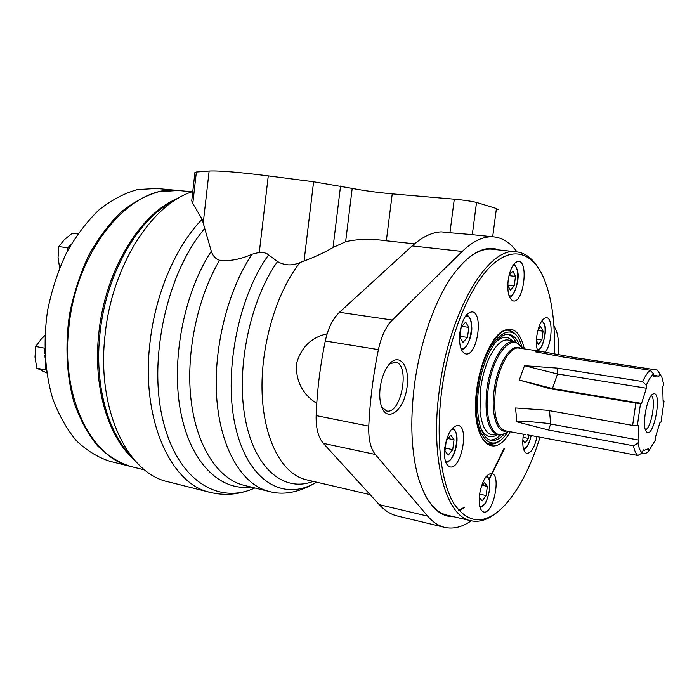 <?xml version="1.0" encoding="UTF-8"?>
<svg xmlns="http://www.w3.org/2000/svg" width="699" height="699" viewBox="0 0 699 699"><rect width="100%" height="100%" fill="white"/><g stroke="black" fill="none" stroke-linecap="round" stroke-linejoin="round"><path stroke-width="1.05" d="M44.946 355.45L45.094 357.923M44.692 348.058L44.858 353.642M45.374 361.558L45.662 369.981L46.335 370.295M71.08 244.467L67.777 247.769L67.882 250.172M131.316 466.626L130.748 466.486C118.795 462.624 107.698 455.704 97.467 445.726C87.978 434.053 80.219 419.819 74.173 403.035C66.588 376.394 64.911 345.332 69.585 313.991C73.814 293.283 80.149 273.833 88.572 255.633C98.009 238.63 108.729 224.204 120.735 212.382C133.177 202.308 145.89 195.405 158.874 191.675L178.332 190.504M130.748 466.486L109.97 461.323C97.877 457.426 86.641 450.523 76.27 440.606C66.641 429.003 58.751 414.9 52.591 398.273C44.841 371.903 43.023 341.199 47.628 310.251C51.822 289.814 58.139 270.609 66.58 252.654C76.042 235.878 86.816 221.653 98.891 209.997C111.421 200.071 124.239 193.282 137.353 189.612L156.506 188.45L177.817 190.451M59.616 267.839L58.061 257.459L58.821 246.581L64.317 239.713L72.25 233.248L77.799 233.929M58.821 246.581L67.777 247.769M46.711 372.899L36.802 368.172L45.662 369.981M36.802 368.172L35.002 357.084L35.693 346.451L44.587 348.163M35.693 346.451L41.372 338.928L44.885 335.59M134.094 459.627C108.1 437.181 92.775 386.739 98.821 333.222C105.068 269.901 140.892 212.391 178.638 198.035M144.763 469.973L131.823 466.757C91.822 458.596 60.743 397.949 68.825 327.875C76.208 247.385 132.801 183.278 178.918 190.556L192.129 191.797M131.036 455.853C107.515 431.999 94.321 383.908 99.992 333.432C105.995 273.23 138.664 217.686 174.497 200.578M537.959 330.033L540.773 326.625L543.079 331.204L541.874 340.011L538.361 344.327L536.404 340.544M528.916 435.11L528.461 438.413L524.905 443.218L522.808 439.802M481.139 487.063L484.582 482.485L487.352 486.364L486.12 495.556L482.1 500.982L479.287 497.172L480.056 491.406M446.277 440.772L450.838 435.267L454.035 439.741L452.734 449.64L448.216 455.189L444.966 450.794L446.277 440.772M461.183 326.975L465.683 322.117L468.811 327.368L467.491 337.416L463.035 342.335L459.855 337.154L461.183 326.975M509.082 275.231L512.874 271.142L515.504 276.385L514.237 285.83L510.322 290.146L507.771 285.209M507.858 283.392L508.732 276.821M540.074 437.032C530.759 466.932 518.903 489.789 504.477 505.63C485.508 525.028 468.714 524.468 454.097 503.962C440.903 482.59 435.521 438.509 441.716 390.802C448.505 338.543 468.548 288.591 489.955 267.027C511.432 245.401 532.009 251.684 543.411 277.302C551.799 297.119 555.408 322.737 554.246 354.175M508.182 280.089C510.27 268.198 513.748 261.95 518.623 261.356C528.925 261.714 523.446 303.139 513.424 300.963C508.82 299.189 507.072 292.234 508.182 280.089M459.872 332.541C462.24 319.329 466.329 312.444 472.131 311.868C483.874 312.636 477.207 356.63 465.77 353.921C460.737 352.025 458.771 344.904 459.872 332.541M444.817 447.526C447.474 433.345 451.904 425.979 458.125 425.446C469.614 426.748 461.113 470.121 449.973 466.888C445.473 465.088 443.751 458.64 444.817 447.526M479.514 494.63C482.065 481.078 486.12 474.009 491.677 473.433C501.585 474.656 493.188 515.006 483.612 511.991C479.855 510.401 478.492 504.617 479.514 494.63M537.015 436.499C534.595 447.465 531.214 453.118 526.88 453.459C523.359 451.965 522.118 446.259 523.149 436.325L523.472 434.245M537.688 350.898C536.325 347.071 536.037 342.047 536.815 335.808C538.859 324.301 542.101 318.255 546.548 317.669C553.486 317.827 552.096 345.026 544.853 352.488M496.063 513.145C487.456 519.969 479.06 522.503 470.864 520.746C446.032 516.762 429.85 459.706 439.278 390.558C448.872 311.404 488.618 245.83 516.718 251.85C525.01 252.916 532.088 258.088 537.942 267.368M504.433 448.627L489.178 479.689M464.494 507.605L459.112 510.777M504.11 448.339L488.994 479.173M463.891 507.465L458.806 510.436M504.643 433.502C500.065 438.806 495.591 441.086 491.222 440.353C480.947 438.937 474.874 415.66 478.632 388.749C482.397 358.203 497.793 331.842 509.283 334.454C513.643 335.214 517.094 338.849 519.654 345.358M508.059 334.367C511.345 335.389 514.08 338.167 516.281 342.702M500.571 434.892C496.998 438.448 493.494 440.16 490.051 440.038M495.058 342.877C502.031 335.861 508.024 335.485 513.049 341.759M497.207 434.717C490.392 438.972 484.861 436.63 480.606 427.709M496.273 434.533C487.614 436.639 482.188 428.837 479.995 411.117L480.632 388.557C482.179 377.303 484.975 367.22 489.003 358.29C496.937 342.327 504.634 336.761 512.105 341.619M508.994 275.616L515.504 276.385M507.771 285.035L514.237 285.83M461.768 326.354L468.811 327.368M459.968 336.289L467.491 337.416M448.103 438.561L454.035 439.741M445.315 448.138L452.734 449.64M482.459 485.298L487.352 486.364M479.689 494.132L486.12 495.556M523.018 437.373L528.461 438.413M537.846 330.461L543.079 331.204M536.474 339.216L541.874 340.011M637.313 425.831L632.639 425.394L635.837 403.052L549.877 388.688L519.305 380.064L524.495 365.699L557.086 368.085L557.531 373.982L646.374 388.198L646.278 385.263C648.716 379.714 651.18 375.931 653.661 373.921L653.748 376.831L657.06 375.782L658.799 376.604L659.707 373.694L661.796 376.971L663.631 384.153L662.739 387.036L663.098 401.13L664.05 401.034L660.992 422.126L660.031 422.275L655.522 436.945L655.601 439.68L648.489 451.493L648.392 448.741L644.356 450.287L643.237 449.85L642.302 452.865C640.328 451.458 638.886 448.216 637.977 443.149L638.93 440.108L638.379 425.665L637.313 425.831L640.511 403.515L641.568 403.402L646.374 388.198M646.278 385.263L642.669 381.558L557.086 368.085M642.669 381.558C645.125 376.158 647.606 372.392 650.105 370.26L565.316 357.372L535.679 351.877L540.178 351.274L573.626 357.39L573.215 358.57M659.707 373.694L657.261 370.051L573.626 357.39M657.261 370.051L658.877 372.453M648.489 451.493L645.203 453.808L641.796 453.162M642.302 452.865L637.864 455.46L527.256 434.822M637.864 455.46C635.907 453.922 634.447 450.698 633.469 445.787L548.566 430.016L516.893 421.847L515.53 407.98L546.924 410.226L632.639 425.394M653.836 393.712C662.635 392.593 653.259 440.457 646.392 431.598C641.577 426.906 646.689 396.901 652.796 394.087L653.836 393.712M650.105 370.26L653.661 373.921M635.837 403.052L640.511 403.515M633.469 445.787L637.977 443.149M664.05 401.034L663.115 400.763M516.893 421.847L531.616 421.82L545.998 423.192L638.93 440.108M519.305 380.064L552.455 388.53L641.568 403.402M549.877 388.688L552.455 388.53L557.531 373.982L524.495 365.699M651.267 395.529C656.396 398.657 651.319 428.478 645.439 429.736M250.889 486.985C220.368 491.231 190.67 463.271 180.744 412.104C170.748 361.077 183.688 293.327 211.299 251.203L204.737 228.486C167.428 271.937 148.136 357.722 162.605 418.788C176.812 480.143 218.001 505.202 254.873 487.954M316.595 482.161C299.425 492.411 283.602 495.495 269.132 491.432L269.08 491.423C243.051 485.246 221.338 450.838 216.97 400.946C212.61 351.125 227.053 291.431 252.016 254.235C240.325 259.425 229.508 261.426 219.573 260.246C215.58 258.892 212.819 255.878 211.299 251.203M471.187 520.825C462.144 527.125 453.293 529.309 444.643 527.378C438.526 525.91 432.873 522.17 427.701 516.15L375.302 454.446C370.54 448.47 368.356 439.033 368.775 426.137C369.963 400.833 373.179 375.319 378.404 349.605C381.27 336.455 385.909 326.59 392.314 320.028L462.231 251.43C473.433 240.692 484.075 235.851 494.167 236.909C502.957 237.966 510.567 242.964 516.998 251.885M444.643 527.378L397.277 515.984C390.802 514.429 384.799 510.654 379.26 504.661L323.349 443.367C318.272 437.452 315.869 428.199 316.14 415.599C317.066 390.907 320.107 366.031 325.271 340.99C328.111 328.189 332.846 318.613 339.478 312.278L412.165 245.926C422.161 236.961 431.851 232.278 441.252 231.858L449.938 232.75L454.289 199.18C464.337 200.141 471.746 201.225 476.526 202.439L496.421 208.503L498.265 209.744M248.503 490.445C235.921 494.848 223.182 495.512 210.285 492.419L168.153 481.803C127.655 473.538 96.331 409.597 105.068 335.013C111.892 265.716 152.164 203.776 192.775 191.578M210.285 492.419C170.923 484.512 140.796 419.487 149.944 343.026C155.222 293.877 175.912 246.048 202.133 219.276L192.81 203.523L191.727 200.84L191.963 198.734M553.888 325.612L555.67 329.281C558.108 334.646 558.973 342.178 558.274 351.877L558.029 354.83M453.904 516.771C438.474 516.998 426.626 503.996 418.36 477.775C411.327 452.786 409.972 422.266 414.289 386.224C419.758 342.755 434.988 299.784 452.952 274.952C469.413 252.986 484.879 244.667 499.348 249.989M380.186 387.683C381.392 378.945 383.969 371.702 387.928 365.961C398.928 350.243 411.082 366.503 406.678 389.387C402.895 412.393 385.848 423.437 380.981 404.835C379.671 399.872 379.4 394.149 380.186 387.683M467.701 234.235L449.938 232.75M316.761 403.41C302.623 394.437 295.826 381.313 296.385 364.039C300.954 347.412 311.204 337.337 327.123 333.816M414.533 243.855L386.346 240.788L392.235 193.859L454.289 199.18M370.138 494.656L306.031 479.697C282.719 474.446 263.995 440.894 262.142 393.72C260.246 346.617 276.227 292.296 300.054 262.474L304.056 261.033C315.52 256.673 325.184 252.164 333.039 247.507L345.638 241.732C357.617 238.944 371.186 238.63 386.346 240.788M300.054 262.474C292.287 265.952 284.773 265.646 277.529 261.548L266.904 253.623L263.558 252.522L259.294 252.383L268.276 175.877L313.598 181.766L352.191 188.407C363.943 190.67 377.294 192.487 392.235 193.859M252.016 254.235L259.294 252.383M202.133 219.276L204.737 228.486M389.404 364.083L395.328 362.169C410.558 363.716 401.436 414.822 386.608 410.977L381.715 407.124M463.105 262.745C473.494 252.689 483.385 248.171 492.769 249.194L494.709 249.491M449.352 515.705L447.395 515.329C438.212 513.171 430.392 505.639 423.926 492.725M194.907 172.653L196.367 172.015L209.141 171.019C219.137 170.556 238.848 172.172 268.276 175.877M541.48 321.365C548.663 321.278 544.075 351.649 537.243 349.526M531.231 435.503C529.326 443.97 526.705 448.26 523.35 448.365M485.866 476.928C494.394 476.473 487.343 510.305 479.715 506.329M451.414 429.369C462.257 427.185 454.472 466.845 445.263 460.641M465.473 316.193C476.5 313.266 470.357 353.877 460.693 347.884M512.909 265.48C521.795 263.96 517.155 299.251 508.968 295.633M510.253 431.737C492.577 463.612 469.562 438.815 476.788 388.985C480.073 364.074 490.165 340.509 500.633 332.366C511.939 325.096 519.855 330.601 524.372 348.88M495.32 443.428L489.51 444.057C486.95 443.55 484.617 441.733 482.485 438.596L480.781 435.547L477.775 426.67C475.573 415.922 475.294 403.34 476.945 388.924C480.912 355.573 498.134 327.368 508.889 330.391L514.149 332.916M508.086 431.327C491.301 459.068 470.829 434.586 477.478 388.81C483.49 338.22 514.988 313.187 522.188 348.556M525.762 434.682L504.94 430.733C496.325 427.264 493.153 413.843 495.416 390.47C498.37 366.704 510.2 346.04 519.034 348.076L540.178 351.265M506.321 430.995C496.954 433.389 490.75 413.922 494.114 390.295C497.365 363.742 511.423 342.047 520.406 348.285M507.78 431.274C494.979 443.813 483.498 421.619 488.129 389.684C492.367 354.21 513.171 330.382 521.882 348.504M505.22 433.162C502.109 434.857 499.619 435.407 497.732 434.813C487.954 430.907 484.32 415.809 486.827 389.509C490.139 362.737 503.56 339.539 513.582 341.837C515.556 341.907 517.723 343.244 520.082 345.856M549.501 410.68L550.655 423.961L548.566 430.016M269.08 491.423L244.1 485.333C218.656 479.217 197.057 447.727 191.238 401.462C185.445 355.241 196.882 298.604 219.573 260.246M379.26 504.661L427.701 516.15M412.165 245.926L462.231 251.43M313.196 481.366C284.502 492.612 254.864 469.405 245.332 419.199C235.659 369.212 249.866 300.255 277.529 261.548M316.455 482.127C285.07 501.585 249.438 483.096 236.175 429.632C222.675 376.473 237.433 297.608 268.713 254.751M323.349 443.367L375.302 454.446M316.14 415.599L368.775 426.137M325.271 340.99L378.404 349.605M339.478 312.278L392.314 320.028M192.81 203.523L196.367 172.015M472.306 234.689L476.526 202.439M333.039 247.507L340.544 186.048M304.056 261.033L313.598 181.766M345.638 241.732L352.191 188.407M203.287 222.518L209.141 171.019M492.681 236.76L496.421 208.503M516.718 251.85L490.768 249.062M470.864 520.746L445.499 514.796M508.741 330.374C515.198 331.807 519.75 337.87 522.38 348.583M508.278 431.362C502.249 440.597 495.941 444.817 489.379 444.031M513.669 264.371C514.324 263.436 515.617 265.699 517.575 271.177C520.336 279.792 512.97 299.102 509.422 296.883M542.048 320.535L544.704 325.087C547.885 332.095 540.493 352.916 537.54 350.479M531.31 435.521C528.47 445.106 525.901 449.71 523.603 449.308M486.653 475.958C488.47 477.26 489.545 479.715 489.877 483.332L489.763 489.483C487.675 498.02 486.093 502.747 485.027 503.664L480.038 507.553M452.515 428.059C455.783 430.182 457.286 434.42 457.006 440.772C456.185 453.66 449.964 462.878 445.779 462.284M466.548 314.786C469.85 316.603 471.572 320.509 471.729 326.512C472.856 336.123 465.106 351.693 461.314 349.535M653.705 375.258L657.06 375.782M643.176 450.06L644.356 450.287M494.167 236.909L467.71 234.217M191.727 200.84L194.951 172.295"/></g></svg>

